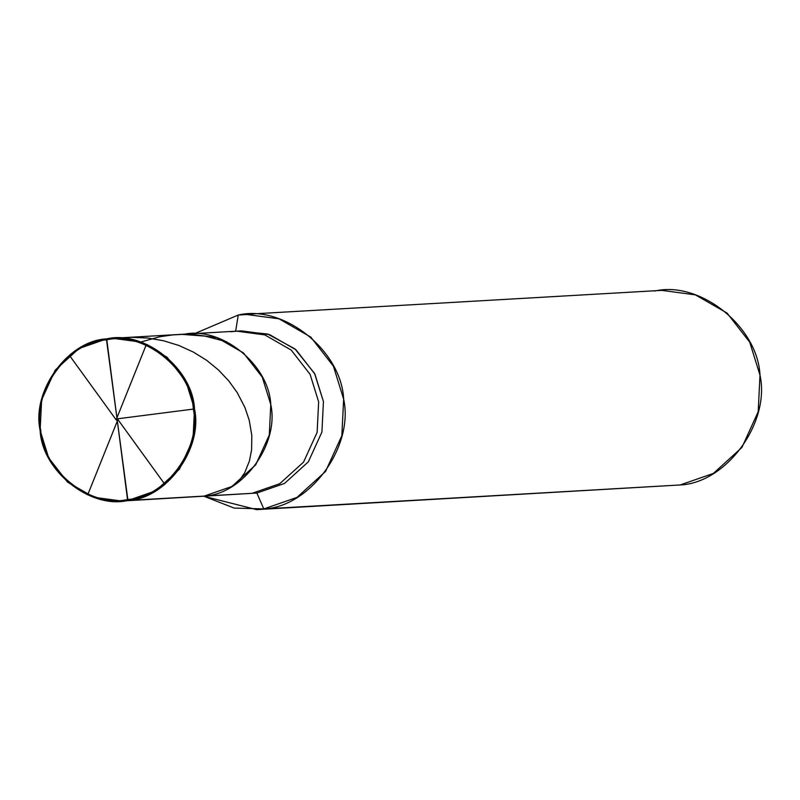 <?xml version="1.0" encoding="UTF-8"?>
<svg xmlns="http://www.w3.org/2000/svg" width="800" height="800" viewBox="0 0 800 800"><rect width="100%" height="100%" fill="white"/><g stroke="black" fill="none" stroke-linecap="round" stroke-linejoin="round"><path stroke-width="1.2" d="M112.63 338.3L106.68 338.88C144.39 329.97 192.69 368.52 194.5 408.97C203.22 448.46 166.62 498.78 127.95 500.47L155.62 490.86L179.42 469.23L193 439.46L194.5 408.97L185.97 381.5L167.08 357.23L140.65 342.04L112.63 338.3L236.77 331.15L241.55 330.88L269.57 334.62L296 349.81L314.89 374.08L323.43 401.55L321.92 432.04L308.34 461.82L284.54 483.44L256.87 493.05L252.09 493.32L279.76 483.71L303.56 462.09L317.14 432.32L318.64 401.83L310.1 374.35L291.22 350.09L264.79 334.9L236.77 331.15L264.79 334.9L291.22 350.09L310.1 374.35L318.64 401.83L317.14 432.32L303.56 462.09L279.76 483.71L252.09 493.32L204.23 496.08L231.9 486.47L255.7 464.84L269.28 435.07L270.79 404.58L262.25 377.11L243.36 352.84L216.93 337.65L188.91 333.91L216.93 337.65L243.36 352.84L262.25 377.11L270.79 404.58L269.28 435.07L255.7 464.84L231.9 486.47L204.23 496.08C242.9 494.39 279.5 444.07 270.79 404.58C268.97 364.13 220.67 325.58 182.96 334.49C220.67 325.58 268.97 364.13 270.79 404.58C279.5 444.07 242.9 494.39 204.23 496.08L127.95 500.47C90.23 509.38 41.93 470.83 40.12 430.38C31.41 390.89 68.01 340.57 106.68 338.88L127.53 499.52C90.27 508.32 42.55 470.24 40.76 430.27C32.15 391.25 68.31 341.53 106.52 339.87C68.31 341.53 32.15 391.25 40.76 430.27C42.55 470.24 90.27 508.32 127.53 499.52L127.95 500.47L256.87 493.05L122 501.05L127.95 500.47L106.52 339.87C143.78 331.07 191.5 369.15 193.29 409.11C201.9 448.14 165.74 497.85 127.53 499.52C165.74 497.85 201.9 448.14 193.29 409.11C191.5 369.15 143.78 331.07 106.52 339.87L106.68 338.88L79.01 348.5L55.21 370.12L41.63 399.89L40.12 430.38L48.66 457.85L67.55 482.12L93.98 497.31L122 501.05M245.4 314.33L661.75 290.37L695.37 294.86L727.09 313.09L749.75 342.21L760 375.17L758.19 411.76L741.9 447.49L713.34 473.44L680.14 484.97L263.79 508.93L296.99 497.4L325.55 471.45L341.85 435.72L343.65 399.13L333.41 366.17L310.74 337.05L279.03 318.82L245.4 314.33L238.26 315.03L235.6 331.46L238.26 315.03L252.58 314.2L238.26 315.03L194.75 333.57L238.26 315.03C283.52 304.34 341.48 350.59 343.65 399.13C354.11 446.53 310.19 506.91 263.79 508.93L256.87 493.05L263.79 508.93L234.15 508.08L204.11 496.33L256.64 509.63L680.14 484.97L256.64 509.63M188.91 333.91L182.96 334.49M236.77 331.15L230.81 331.74M256.87 493.05L284.54 483.44L308.34 461.82L321.92 432.04L323.43 401.55L314.58 373.48L294.94 348.9L267.67 334.02L239.16 331.06M680.14 484.97C726.53 482.95 770.46 422.57 760 375.17C757.83 326.63 699.87 280.38 654.61 291.07M116.93 418.88L193.29 409.1L194.63 409.94M117.65 419.2L164.27 483.53L164.38 484.88M117.74 420.01L88 494.11L87.07 494.62M140.68 342.06L159.83 336.74L172.65 334.91L182.37 334.41L204.92 336.1L226.65 341.73M116.41 420.18L69.79 355.86L70.25 354.47M118.75 338.2L131.61 337.3L147.78 338.02L163.66 340.78L178.94 345.5L193.34 352.06L206.59 360.28L218.45 369.95L228.71 380.82L237.22 392.62L244.95 407.55L249.24 420.28L251.8 435.41L251.6 449.83L249.44 460.94L244.7 472.74L237.94 482.46M116.31 419.37L146.05 345.27L147.56 344.73"/></g></svg>
